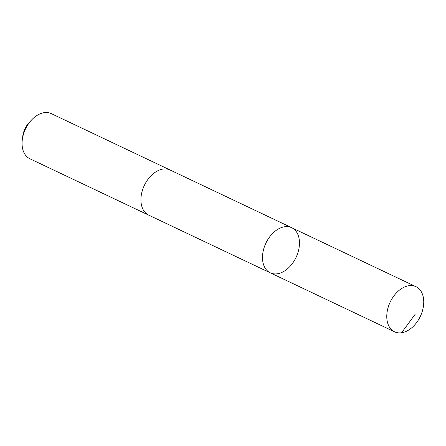 <?xml version="1.0" encoding="UTF-8"?>
<svg xmlns="http://www.w3.org/2000/svg" width="446" height="446" viewBox="0 0 446 446"><rect width="100%" height="100%" fill="white"/><g stroke="black" fill="none" stroke-linecap="round" stroke-linejoin="round"><path stroke-width="0.67" d="M270.27 272.829L148.702 215.134A24.976 16.68 -64.6 0 1 146.717 181.154A24.976 16.68 -64.6 0 1 170.116 170.01L291.69 227.7A24.976 16.68 115.4 0 0 268.291 238.844A24.976 16.68 115.4 0 0 270.27 272.829A24.976 16.68 115.4 0 0 296.049 257.414A24.976 16.68 115.4 0 0 291.69 227.7A24.976 16.68 115.4 0 0 268.291 238.844A24.976 16.68 115.4 0 0 270.27 272.829L394.548 331.802A24.976 16.68 -64.6 0 1 392.569 297.817A24.976 16.68 -64.6 0 1 415.967 286.672A24.976 16.68 -64.6 0 1 417.947 320.657A24.976 16.68 -64.6 0 1 394.548 331.802M148.942 215.251A24.976 16.68 -64.6 0 1 148.696 215.139A24.976 16.68 -64.6 0 1 144.337 185.425A24.976 16.68 -64.6 0 1 170.116 170.01A24.976 16.68 -64.6 0 1 170.355 170.121M148.696 215.139L29.843 158.737A24.976 16.68 -64.6 0 1 22.3 139.721A24.976 16.68 -64.6 0 1 31.755 119.79A24.976 16.68 -64.6 0 1 51.257 113.607L170.116 170.01M22.3 139.721L22.718 136.392A17.768 11.864 -64.6 0 1 29.447 122.221L31.755 119.79M415.349 314.023L401.573 332.766M291.69 227.7L415.967 286.672"/></g></svg>
